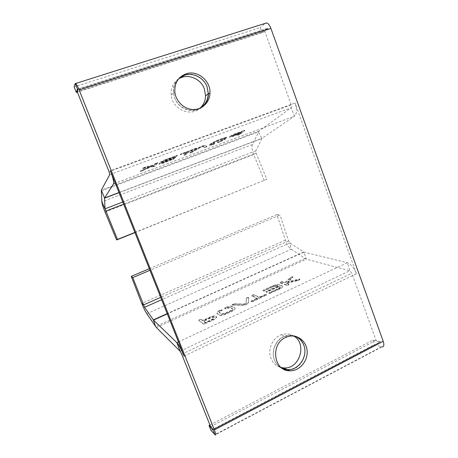 <?xml version="1.0" encoding="UTF-8"?>
<svg xmlns="http://www.w3.org/2000/svg" width="458" height="458" viewBox="0 0 458 458"><rect width="100%" height="100%" fill="white"/><g stroke="black" fill="none" stroke-linecap="round" stroke-linejoin="round"><path stroke-width="0.34" stroke-dasharray="2.29 1.72" d="M134.938 232.59L266.808 179.284L256.102 153.046L255.839 150.802L262.096 138.264L294.528 116.16C296.904 113.882 297.082 109.491 295.055 102.993L110.321 170.725M264.255 180.498L253.675 154.575C252.014 150.23 251.614 146.875 252.472 144.51L259.136 130.999L291.122 107.767C291.637 107.241 291.672 106.273 291.219 104.848L264.81 31.528L268.073 28.745L266.951 28.465L262.045 32.673L260.236 27.663L74.127 86.963M209.924 425.001L372.949 340.076L374.564 344.536L381.869 346.901L215.128 434.877M372.949 340.076L379.928 342.275L380.581 341.742L376.041 340.311L351.858 273.186L349.86 270.735L306.27 259.154L291.219 249.238C288.843 247.423 286.897 244.406 285.386 240.181L276.872 214.567L279.998 214.974L149.943 270.289M184.099 356.124L356.433 273.781C353.971 267.747 350.937 264.06 347.341 262.715L303.975 252.135L289.897 242.9L288.586 240.879L279.998 214.974M356.433 273.781L295.055 102.993M296.297 336.556C292.668 334.815 288.878 334.621 284.922 335.977L283.273 336.676C275.252 340.403 270.976 351.607 274.462 359.954C276.1 363.95 278.762 366.789 282.454 368.467M213.193 429.49L380.581 341.742M294.855 336.206C291.666 335.107 288.414 335.13 285.099 336.269C276.266 339.143 270.896 350.988 274.462 359.954L274.519 360.108C276.357 364.66 279.443 367.705 283.771 369.234M287.99 369.95C299.309 370.568 308.457 356.049 303.803 345.177M293.813 336.052C289.954 333.71 285.809 333.275 281.378 334.741C272.602 337.58 267.3 349.38 270.936 358.225C272.957 363.154 276.386 366.263 281.218 367.551M210.594 426.673L376.041 340.311M268.073 28.745L77.963 89.694M264.81 31.528L77.242 91.835M178.494 79.016C173.124 82.795 170.697 88.159 171.206 95.115C172.225 109.307 190.74 117.385 200.135 108.088M75.152 83.585L265.108 23.347L260.236 27.663M246.37 298.57L246.192 303.591L244.538 304.37L234.284 304.164L232.275 305.171L242.952 305.463C245.866 305.12 247.709 304.249 248.482 302.858L248.557 297.683L246.37 298.57L246.221 298.135L248.402 297.253L248.482 302.858M252.364 301.33L252.524 301.776L266.567 295.015L265.251 294.958L259.217 297.517L254.07 295.101L253.234 295.25L252.003 296.028L257.173 298.501L256.99 298.038L251.854 295.593L252.209 295.221L253.921 294.671L259.068 297.07L265.102 294.517L266.413 294.568L252.364 301.33L251.499 301.478L251.081 301.261L251.442 300.872L257.018 298.055M256.663 298.444L256.818 298.885L257.173 298.501M256.818 298.885L251.597 301.312L251.236 301.707L251.66 301.925L252.524 301.776M263.041 290.452L263.59 291.053L264.438 290.904L273.621 286.651C275.252 285.958 276.529 285.729 277.451 285.958L277.989 286.176L277.308 285.529C276.386 285.3 275.109 285.529 273.478 286.221L263.442 290.624L263.007 290.429L263.35 290.069L272.51 285.832C275.395 284.607 277.663 284.2 279.306 284.601L282.22 285.786C282.804 286.525 281.916 287.487 279.563 288.66L269.327 293.177L268.869 292.971L269.212 292.599L278.556 288.254C279.878 287.595 280.376 287.057 280.05 286.639L278.504 286.49L266.35 291.883L265.909 291.689L266.253 291.322L277.84 285.746M277.508 286.095L277.657 286.531L277.989 286.176M277.657 286.531L266.401 291.757L266.058 292.124L266.499 292.324L278.653 286.926L280.199 287.074L280.05 286.639M278.556 288.254L278.704 288.695C280.027 288.036 280.525 287.492 280.199 287.074M278.704 288.695L269.367 293.04L269.023 293.412L269.476 293.618L279.712 289.101C282.065 287.922 282.952 286.966 282.368 286.227L279.454 285.031C277.806 284.63 275.544 285.036 272.659 286.261L263.19 290.882M220.979 310.175L222.17 310.255L220.779 311.125C219.496 311.784 218.998 312.322 219.29 312.734L221.706 314.257L224.97 313.713L231.284 310.77C232.561 310.112 233.048 309.579 232.744 309.167L230.202 307.696L225.164 308.847L224.798 308.629L225.187 308.228L226.246 307.736C228.903 306.631 230.906 306.288 232.263 306.7L234.943 308.234C235.515 309.001 234.605 310.003 232.217 311.24L225.725 314.262C222.977 315.407 220.933 315.751 219.594 315.287L217.115 313.69C216.565 312.911 217.498 311.904 219.909 310.667L220.979 310.175L220.819 309.734L221.649 309.597L222.01 309.814L221.62 310.226L220.619 310.684C219.336 311.343 218.838 311.881 219.13 312.293L221.546 313.81L224.809 313.266L231.124 310.324C232.401 309.665 232.887 309.133 232.584 308.721L230.048 307.255L225.004 308.411L224.643 308.194L225.027 307.793L226.092 307.301L226.246 307.736M299.355 279.495L299.898 279.495L299.589 279.838L297.717 280.662L287.366 283.181L286.662 283.662L289.021 284.561L286.96 285.471L280.313 282.958L280.594 282.586L282.288 282.042L284.487 282.861L285.62 282.534L290.372 278.109L292.095 277.267L292.948 277.302L287.899 282.157L299.355 279.495L299.211 279.059L299.755 279.059L297.574 280.227L287.218 282.746L286.513 283.227L288.872 284.12L286.811 285.036L280.124 282.506L282.145 281.613L284.344 282.431L285.471 282.099L290.229 277.68L291.952 276.844L292.805 276.872L287.756 281.722L299.211 279.059M198.944 320.617L203.816 324.212L213.153 320.125C215.941 318.711 217.029 317.56 216.411 316.667C215.105 315.98 212.833 316.318 209.587 317.686L203.404 320.554L202.573 320.686L201.102 319.621L198.944 320.617L198.772 320.171L200.936 319.18L202.407 320.239L203.238 320.108L209.426 317.239C212.667 315.871 214.939 315.533 216.25 316.22C216.869 317.108 215.781 318.258 212.987 319.673L203.644 323.76L198.938 320.611M210.932 430.285L374.564 344.536M178.843 78.604C174.801 82.492 173.038 87.398 173.542 93.323L174.635 97.938C178.574 109.588 193.906 114.443 202.339 106.995M262.045 32.673L77.339 92.087M207.108 86.86L207.045 86.688C203.976 78.37 194.948 72.839 186.658 74.351C178.357 75.776 172.391 84.095 173.41 92.98L174.635 97.938C178.357 108.105 190.98 113.275 199.591 108.391M191.959 151.873L200.724 146.858L202.47 146.205L204.571 147.173L206.804 146.297L204.726 145.243C203.438 145.363 201.497 146.085 198.898 147.419L189.83 152.64L191.959 151.873L192.148 152.331L190.018 153.098L199.087 147.888L198.898 147.419M196.018 148.203L180.492 154.06L186.875 151.999L183.921 154.827L184.402 154.741L186.108 154.014L189.097 151.18L196.505 148.1L196.018 148.203L196.213 148.673L196.7 148.569L196.436 148.816L189.286 151.65L185.524 154.85L184.099 155.302L187.07 152.468L180.452 154.764L196.213 148.673M174.212 158.978L174.229 158.308L173.731 158.405L161.17 162.716L161.365 163.185L163.724 162.67L174.429 158.76L163.283 163.14C160.397 164.182 158.995 164.485 159.081 164.056L160.248 162.767C161.176 161.983 163.266 160.964 166.517 159.705L177.24 155.949L166.054 160.197L162.83 162.052L175.706 157.483L161.365 163.185M161.393 163.145L161.17 162.716M161.205 162.676L175.735 156.791L162.109 161.691L162.304 162.166L162.109 161.691M162.115 161.685L165.859 159.722L177.046 155.48L166.323 159.229C163.071 160.483 160.981 161.502 160.054 162.292L158.886 163.586C158.8 164.021 160.203 163.718 163.094 162.676L174.023 158.52M217.831 142.283L222.502 139.925L224.546 138.213L216.491 140.915L213.405 142.398L211.493 144.058L214.676 143.234L212.529 144.259C210.245 145.077 209.163 145.3 209.283 144.928L211.275 143.177L217.063 140.388L223.596 137.961C225.857 137.16 226.916 136.948 226.773 137.326L224.58 139.163L217.831 142.283L218.014 142.736L222.691 140.377L224.735 138.671L223.035 139.014L213.594 142.862L211.682 144.516L214.859 143.686L212.712 144.711L212.529 144.259M142.85 168.115L145.541 166.964L153.27 164.949L155.319 163.409L157.644 162.538L154.873 165.647L152.611 166.5L153.51 165.47L152.571 165.75L140.257 171.097L151.243 165.968L142.85 168.115L143.045 168.596L145.741 167.445L153.464 165.424L157.294 163.134L157.838 163.019L154.306 166.489L152.8 166.964L153.705 165.945L152.766 166.225L140.451 171.567L151.438 166.443L143.045 168.596M239.963 134.475L239.78 134.028L244.612 130.227L236.002 133.358C232.452 134.744 230.225 135.849 229.315 136.679C229.177 137.079 230.328 136.839 232.767 135.957L238.744 133.73L239.162 133.644L239.345 134.097L232.95 136.41C230.517 137.291 229.361 137.537 229.498 137.137C230.408 136.307 232.641 135.202 236.191 133.816L244.795 130.685L239.963 134.475L237.868 135.27L239.345 134.097M239.316 134.125L239.162 133.644M239.133 133.673L237.685 134.824L239.78 134.028M248.322 302.412C247.549 303.803 245.711 304.673 242.797 305.017L232.114 304.73L234.124 303.728L244.377 303.929L246.038 303.144L246.221 298.135M246.038 303.144L246.192 303.591M226.092 307.301C228.742 306.196 230.746 305.847 232.103 306.259L234.782 307.787C235.355 308.555 234.444 309.551 232.057 310.787L225.565 313.816C222.817 314.955 220.773 315.299 219.434 314.841L216.955 313.249C216.405 312.47 217.338 311.463 219.754 310.232L220.819 309.734M219.754 310.232L219.909 310.667M216.977 313.272L217.138 313.713M219.434 314.841L219.594 315.287M225.565 313.816L225.725 314.262M232.057 310.787L232.217 311.24M234.714 307.736L234.874 308.177M232.103 306.259L232.263 306.7M226.83 307.81L226.991 308.251M230.048 307.255L230.202 307.696M232.549 308.698L232.71 309.139M231.124 310.324L231.284 310.77M224.809 313.266L224.97 313.713M221.546 313.81L221.706 314.257M219.147 312.304L219.308 312.751M220.619 310.684L220.779 311.125M199.087 147.888C201.686 146.554 203.633 145.827 204.915 145.707L206.987 146.749L204.76 147.625L202.659 146.669L200.913 147.321L192.148 152.331M200.913 147.321L200.724 146.858M175.735 156.791L175.929 157.26L175.723 156.802M212.712 144.711C210.428 145.529 209.352 145.753 209.472 145.381L211.464 143.635L217.252 140.852L223.785 138.425C226.046 137.623 227.105 137.406 226.962 137.784L224.769 139.616L218.014 142.736M219.084 142.341L218.901 141.888M224.769 139.616L224.58 139.163M226.836 137.921L226.653 137.457M223.785 138.425L223.596 137.961M217.252 140.852L217.063 140.388M211.464 143.635L211.275 143.177M209.558 145.283L209.369 144.825M213.405 144.156L213.222 143.703M211.733 144.459L211.544 144.001M213.594 142.862L213.405 142.398M216.68 141.379L216.491 140.915M223.035 139.014L222.846 138.551M224.672 138.74L224.483 138.282M222.691 140.377L222.502 139.925M219.651 141.831L219.468 141.379M152.611 166.5L152.806 166.958L152.617 166.489M157.644 162.538L157.838 163.019L157.638 162.55M205.934 322.048L205.087 322.18L203.57 321.081L203.987 320.646L210.193 317.766C212.02 316.993 213.302 316.804 214.035 317.188C214.378 317.692 213.766 318.339 212.197 319.134L205.258 322.632L203.736 321.527L204.154 321.092L210.354 318.213C212.186 317.44 213.462 317.251 214.195 317.64C214.544 318.138 213.932 318.791 212.357 319.581L206.1 322.495M241.521 132.144L239.649 133.616L233.649 135.849L231.714 136.255L241.521 132.144L241.332 131.686L241.755 131.595L239.46 133.163L231.525 135.803L241.332 131.686M134.87 232.418L266.808 179.284M276.872 214.567L149.308 268.703M109.777 174.595L291.122 107.767L294.528 116.16L115.273 183.171M180.137 351.234L349.86 270.735L347.341 262.715L178.454 341.926M379.796 342.24L213.21 429.581M181.734 354.206L351.858 273.186M381.434 346.792L214.888 434.636M77.534 89.121L266.951 28.465M291.219 104.848L109.044 171.693M156.401 327.533L306.27 259.154L303.975 252.135L167.29 313.879M119 192.543L262.096 138.264M259.136 130.999L101.298 190.144M101.218 190.906L258.398 131.944L261.93 138.471L119.057 192.675M303.688 251.997L167.193 313.638M304.988 258.535L155.64 326.577M244.377 303.929L244.538 304.37M234.124 303.728L234.284 304.164M233.443 303.9L233.597 304.335M232.492 304.335L232.653 304.776M232.286 304.776L232.441 305.211M242.797 305.017L242.952 305.463M248.431 297.305L248.579 297.74M247.538 297.379L247.692 297.815M246.604 297.815L246.759 298.244M266.064 294.946L266.218 295.393M266.379 294.551L266.533 294.992M265.966 294.362L266.115 294.809M265.102 294.517L265.251 294.958M259.926 296.921L260.081 297.362M259.068 297.07L259.217 297.517M253.921 294.671L254.07 295.101M253.079 294.815L253.234 295.25M252.209 295.221L252.358 295.656M251.883 295.61L252.032 296.045M256.99 298.038L257.144 298.479M251.442 300.872L251.597 301.312M251.104 301.278L251.265 301.725M251.499 301.478L251.66 301.925M263.442 290.624L263.59 291.053M264.289 290.475L264.438 290.904M273.478 286.221L273.621 286.651M277.308 285.529L277.451 285.958M277.8 285.718L277.949 286.153M266.253 291.322L266.401 291.757M265.943 291.706L266.092 292.147M266.35 291.883L266.499 292.324M267.209 291.735L267.358 292.17M278.504 286.49L278.653 286.926M279.363 286.336L279.512 286.771M279.867 286.531L280.015 286.966M269.212 292.599L269.367 293.04M268.909 292.994L269.058 293.435M269.327 293.177L269.476 293.618M270.197 293.023L270.346 293.469M279.563 288.66L279.712 289.101M281.882 285.592L282.031 286.032M279.306 284.601L279.454 285.031M272.51 285.832L272.659 286.261M263.35 290.069L263.499 290.498M221.649 309.597L221.809 310.032M225.027 307.793L225.187 308.228M225.004 308.411L225.164 308.847M225.84 308.268L226 308.709M221.62 310.226L221.781 310.661M221.993 309.803L222.153 310.243M299.44 279.403L299.589 279.838M288.282 281.722L288.425 282.157M287.801 281.55L287.95 281.979M292.805 276.872L292.948 277.302M291.952 276.844L292.095 277.267M290.498 277.514L290.641 277.943M290.229 277.68L290.372 278.109M285.471 282.099L285.62 282.534M284.344 282.431L284.487 282.861M282.145 281.613L282.288 282.042M281.298 281.767L281.441 282.197M280.451 282.162L280.594 282.586M280.164 282.529L280.313 282.958M286.811 285.036L286.96 285.471M287.681 284.876L287.83 285.317M288.551 284.475L288.695 284.916M288.826 284.097L288.975 284.533M286.559 283.25L286.702 283.685M287.218 282.746L287.366 283.181M297.574 280.227L297.717 280.662M297.958 280.096L298.101 280.531M203.644 323.76L203.816 324.212M204.497 323.629L204.663 324.081M212.987 319.673L213.153 320.125M209.426 317.239L209.587 317.686M203.238 320.108L203.404 320.554M202.407 320.239L202.573 320.686M200.936 319.18L201.102 319.621M200.112 319.312L200.278 319.753M199.19 319.741L199.356 320.182M202.659 146.669L202.47 146.205M204.76 147.625L204.571 147.173M205.218 147.505L205.029 147.052M206.192 147.144L206.003 146.692M206.987 146.726L206.798 146.274M204.915 145.707L204.726 145.243M190.15 153.006L189.961 152.548M190.499 152.995L190.31 152.537M191.49 152.623L191.301 152.171M181.483 154.146L181.288 153.67M180.687 154.535L180.492 154.06M180.463 154.752L180.269 154.277M180.962 154.655L180.767 154.186M186.572 152.571L186.377 152.102M187.053 152.48L186.864 152.01L187.07 152.468M184.11 155.291L183.921 154.827L184.099 155.302M184.585 155.199L184.402 154.741M185.524 154.85L185.335 154.392M186.297 154.472L186.108 154.014M189.286 151.65L189.097 151.18M190.081 151.266L189.887 150.796M195.64 149.199L195.446 148.73M196.436 148.816L196.242 148.346M196.682 148.587L196.493 148.117M174.418 158.771L174.229 158.308L174.429 158.76M173.92 158.869L173.731 158.405M163.724 162.67L163.535 162.206M161.617 162.905L161.422 162.435M162.39 162.527L162.195 162.058M174.927 157.861L174.733 157.397M175.706 157.483L175.511 157.014M175.42 157.369L175.225 156.899M162.83 162.052L162.636 161.582M162.533 161.914L162.338 161.445M166.054 160.197L165.859 159.722M176.45 156.333L176.256 155.863M177.24 155.949L177.046 155.48M177.452 155.731L177.257 155.262M176.948 155.829L176.754 155.354M166.517 159.705L166.323 159.229M160.248 162.767L160.054 162.292M159.132 163.987L158.943 163.517M163.283 163.14L163.094 162.676M173.439 159.35L173.25 158.892M217.596 142.81L217.407 142.358M213.789 144.31L213.6 143.858M214.573 143.938L214.384 143.486M214.836 143.709L214.653 143.257M214.413 143.783L214.224 143.331M218.655 142.203L218.472 141.751M217.865 142.581L217.682 142.129M143.629 168.212L143.428 167.731M151.249 166.449L151.054 165.973M151.06 166.66L150.865 166.191M140.812 171.355L140.623 170.886M141.007 171.441L140.812 170.977M142.707 170.811L142.512 170.342M143.102 170.645L142.907 170.176M152.766 166.225L152.571 165.75M153.699 165.951L153.504 165.481L153.705 165.945M153.338 166.849L153.144 166.38M154.306 166.489L154.111 166.019M155.067 166.117L154.873 165.647M157.294 163.134L157.094 162.653M156.298 163.506L156.104 163.025M155.52 163.89L155.319 163.409M154.598 164.932L154.398 164.456M153.464 165.424L153.27 164.949M145.741 167.445L145.541 166.964M145.375 167.565L145.18 167.084M244.767 130.719L244.578 130.261M244.377 130.776L244.188 130.312M236.191 133.816L236.002 133.358M232.95 136.41L232.767 135.957M238.927 134.183L238.744 133.73M237.897 135.242L237.713 134.795M238.286 135.179L238.103 134.732M239.168 134.852L238.984 134.406M146.818 313.776L291.219 249.238L289.897 242.9L161.657 299.727M122.773 202.012L255.839 150.802M252.472 144.51L101.848 201.858M105.031 212.014L253.675 154.575L256.102 153.046L123.637 204.194M288.586 240.879L160.712 297.356M285.386 240.181L141.785 303.442M205.087 322.18L205.258 322.632M212.197 319.134L212.357 319.581M210.193 317.766L210.354 318.213M203.987 320.646L204.154 321.092M241.916 132.081L241.727 131.629M235.469 134.389L235.286 133.931M233.649 135.849L233.466 135.396M239.649 133.616L239.46 133.163M240.45 133.232L240.267 132.78M284.922 335.977L287.097 336.87M213.222 429.684L379.928 342.275M281.378 334.741L285.099 336.269M267.443 28.339L77.562 89.144M173.542 93.323L174.836 92.075M171.206 95.115L173.41 92.98M232.114 304.73L232.275 305.171M248.402 297.253L248.557 297.683M266.413 294.568L266.567 295.015M251.854 295.593L252.003 296.028M251.081 301.261L251.236 301.707M265.909 291.689L266.058 292.124M268.869 292.971L269.023 293.412M282.22 285.786L282.368 286.227M263.007 290.429L263.155 290.859M216.955 313.249L217.115 313.69M234.782 307.787L234.943 308.234M232.744 309.167L232.584 308.721M219.29 312.734L219.13 312.293M222.01 309.814L222.17 310.255M299.755 279.059L299.898 279.495M287.899 282.157L287.756 281.722M292.851 276.706L292.994 277.136M280.124 282.506L280.273 282.935M288.872 284.12L289.021 284.561M286.662 283.662L286.513 283.227M216.25 316.22L216.411 316.667M206.987 146.749L206.804 146.297M190.018 153.098L189.83 152.64M180.452 154.764L180.257 154.294M196.7 148.569L196.505 148.1M177.464 155.72L177.269 155.245M159.081 164.056L158.886 163.586M217.573 142.833L217.39 142.381M226.962 137.784L226.773 137.326M209.472 145.381L209.283 144.928M214.859 143.686L214.676 143.234M211.493 144.058L211.682 144.516M224.546 138.213L224.735 138.671M142.844 168.601L142.65 168.12M151.243 165.968L151.438 166.443M140.451 171.567L140.257 171.097M244.795 130.685L244.612 130.227M229.498 137.137L229.315 136.679M237.868 135.27L237.685 134.824M214.035 317.188L214.195 317.64M241.944 132.053L241.755 131.595M231.714 136.255L231.525 135.803"/><path stroke-width="0.69" d="M149.308 268.703L131.246 276.369L132.791 277.582L144.579 307.295L153.522 320.102L176.862 342.67C178.946 345.023 181.357 349.506 184.099 356.124L110.321 170.725C112.994 177.727 114.082 182.089 113.584 183.807L104.561 198.016L105.019 208.842L117.466 239.425L134.87 232.418M131.246 276.369L141.785 303.442C143.572 307.925 145.249 311.371 146.818 313.776L156.401 327.533L180.137 351.234L181.734 354.206L210.594 426.673L213.193 429.49L213.01 429.799L209.014 425.476L210.932 430.285L215.128 434.877C216.165 435.575 215.913 433.909 214.378 429.873L383.209 341.279L270.924 28.442C269.699 25.247 268.262 23.415 266.608 22.94L265.108 23.347M77.339 92.087L76.303 92.424L74.127 86.963L75.152 83.585L75.719 83.476C76.601 84.306 77.751 86.47 79.177 89.98L214.378 429.873M76.303 92.424L77.379 89.173L77.963 89.694L77.242 91.835L109.044 171.693L109.777 174.595L101.298 190.144L101.848 201.858C102.077 203.97 103.142 207.354 105.031 212.014L116.618 239.969L117.466 239.425M381.869 346.901C383.936 346.946 384.382 345.074 383.209 341.279M285.437 337.575C270.226 344.141 273.586 370.9 289.571 370.803C299.194 371.392 308.005 361.339 307.141 350.983C306.505 340.597 296.429 333.39 287.097 336.87L285.437 337.575M282.454 368.467L287.378 369.623C298.731 370.637 308.286 356.227 303.803 345.177C302.32 341.244 299.818 338.37 296.297 336.556M283.771 369.234L287.99 369.95M303.803 345.177C302.022 340.781 299.04 337.792 294.855 336.206M281.218 367.551L283.691 367.911C299.486 369.572 307.57 343.758 293.813 336.052M185.942 73.858C178.11 77.036 174.406 83.104 174.836 92.075C175.82 101.487 184.356 109.456 193.345 109.514C202.344 109.685 209.873 102.082 209.982 92.888C210.634 80.579 197.146 69.731 185.942 73.858M200.135 108.088C203.598 104.871 205.413 100.789 205.579 95.842L204.365 88.886C200.753 78.341 187.202 73.04 178.494 79.016M209.014 425.476L209.924 425.001M202.339 106.995C206.192 103.708 208.213 99.409 208.401 94.108L207.108 86.86C203.816 77.774 193.179 72.209 184.557 75.261L178.843 78.604M199.591 108.391C205.058 105.237 207.955 100.359 208.276 93.758L207.108 86.86M149.943 270.289L132.791 277.582M116.618 239.969L134.938 232.59M180.137 351.234L176.862 342.67L178.454 341.926M213.21 429.581L212.936 429.724L214.888 434.636M77.534 89.121L75.152 83.585M115.273 183.171L113.584 183.807M270.924 28.442L79.177 89.98M101.298 190.144L104.561 198.016L119 192.543M167.29 313.879L153.522 320.102M155.64 326.577L153.35 319.89L167.193 313.638M104.538 198.182L119.057 192.675M101.848 201.858L105.019 208.842L122.773 202.012M161.657 299.727L144.579 307.295M141.785 303.442L143.451 304.982L160.712 297.356M105.729 211.109L123.637 204.194M287.378 369.623L289.571 370.803M283.691 367.911L287.441 369.932M75.719 83.476L266.608 22.94M208.401 94.108L209.982 92.888M205.579 95.842L208.276 93.758"/></g></svg>
